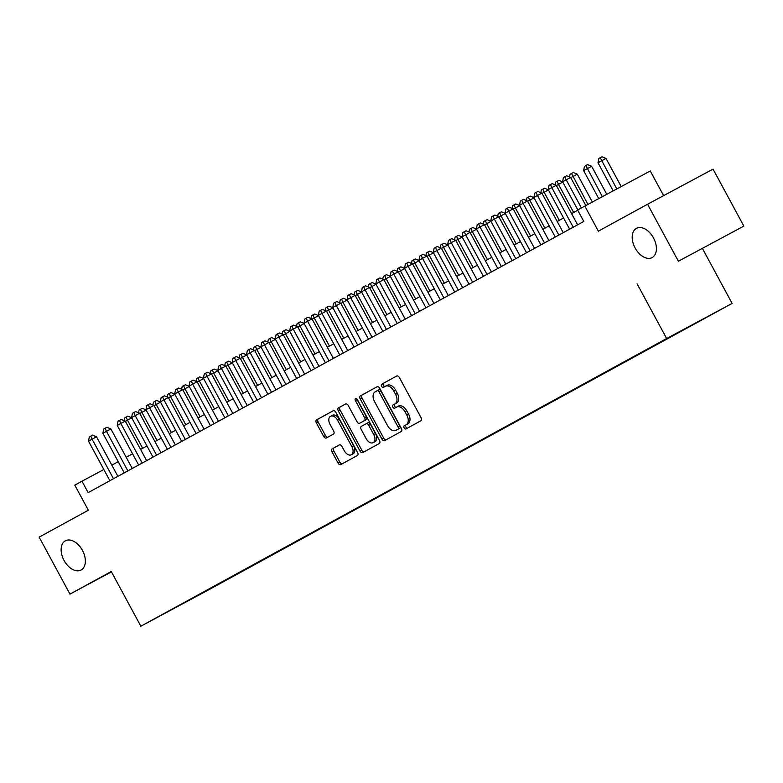 <?xml version="1.0" encoding="UTF-8"?>
<svg xmlns="http://www.w3.org/2000/svg" width="783" height="783" viewBox="0 0 783 783"><rect width="100%" height="100%" fill="white"/><g stroke="black" fill="none" stroke-linecap="round" stroke-linejoin="round"><path stroke-width="1.17" d="M404.097 427.919A1.781 1.126 -118.2 0 0 405.917 428.957A1.781 1.126 -118.2 0 0 405.927 428.947L420.911 420.755A2.545 1.605 -118.2 0 0 421.107 417.74L399.34 377.475A2.545 1.605 -118.2 0 0 396.727 376.006L381.732 384.208A1.781 1.126 -118.2 0 0 381.595 386.313A1.781 1.126 -118.2 0 0 383.425 387.34L385.363 386.273A8.143 5.148 -118.2 0 0 385.363 386.273A8.143 5.148 -118.2 0 1 393.751 390.971L395.562 394.319A8.143 5.148 -118.2 0 1 394.926 403.95L392.988 405.017A1.781 1.126 -118.2 0 0 392.841 407.121A1.781 1.126 -118.2 0 0 394.671 408.149A1.781 1.126 -118.2 0 0 394.681 408.149L396.619 407.082A8.143 5.148 -118.2 0 0 396.619 407.082A8.143 5.148 -118.2 0 1 404.997 411.77L406.817 415.127A8.143 5.148 -118.2 0 1 406.171 424.758L404.234 425.815A1.781 1.126 -118.2 0 0 404.097 427.919M396.668 407.062L398.381 406.132A8.143 5.148 -118.2 0 0 398.381 406.132A8.143 5.148 -118.2 0 1 406.769 410.821L408.579 414.178A8.143 5.148 -118.2 0 1 407.943 423.809L406.005 424.866A1.781 1.126 -118.2 0 0 405.858 426.98A1.781 1.126 -118.2 0 0 407.551 428.056M396.883 375.938L383.504 383.259A1.781 1.126 -118.2 0 0 383.367 385.363A1.781 1.126 -118.2 0 0 385.05 386.45M385.412 386.254L387.135 385.324A8.143 5.148 -118.2 0 0 387.135 385.324A8.143 5.148 -118.2 0 1 395.523 390.022L397.333 393.379A8.143 5.148 -118.2 0 1 396.687 403L394.749 404.067A1.781 1.126 -118.2 0 0 394.612 406.171A1.781 1.126 -118.2 0 0 396.306 407.258M82.43 550.38A16.58 10.482 -118.2 0 0 65.39 540.799A16.58 10.482 -118.2 0 0 64.04 560.442A16.58 10.482 -118.2 0 0 81.07 570.024A16.58 10.482 -118.2 0 0 82.43 550.38M653.492 237.924A16.58 10.482 -118.2 0 0 636.462 228.342A16.58 10.482 -118.2 0 0 635.111 247.986A16.58 10.482 -118.2 0 0 652.141 257.568A16.58 10.482 -118.2 0 0 653.492 237.924M213.377 587.191L200.419 594.17L213.377 587.191M332.217 448.845A2.545 1.605 -118.2 0 0 332.012 451.85L338.119 463.154A2.545 1.605 -118.2 0 0 340.732 464.622L357.381 455.51A2.545 1.605 -118.2 0 0 357.586 452.505L335.809 412.23A2.545 1.605 -118.2 0 0 333.196 410.762A2.545 1.605 -118.2 0 0 333.186 410.772L316.547 419.874A2.545 1.605 -118.2 0 0 316.352 422.879L323.731 436.532A2.545 1.605 -118.2 0 0 326.335 438A2.545 1.605 -118.2 0 0 326.345 437.991L333.47 434.095A2.545 1.605 -118.2 0 0 333.666 431.09L330.005 424.317A6.802 4.297 -118.2 0 1 330.563 416.262A6.802 4.297 -118.2 0 1 337.551 420.197L351.89 446.702A6.802 4.297 -118.2 0 1 351.332 454.766A6.802 4.297 -118.2 0 1 344.344 450.832L341.956 446.418A2.545 1.605 -118.2 0 0 339.342 444.94L333.979 447.896A2.545 1.605 -118.2 0 0 333.783 450.9L339.891 462.205A2.545 1.605 -118.2 0 0 342.337 463.742M678.381 261.228L743.85 226.101L678.381 261.228L647.57 204.246L598.369 231.171L584.813 206.095L577.629 210.03L583.795 221.423L88.146 492.615L81.98 481.212L74.796 485.147L88.352 510.222L39.15 537.138L69.961 594.121L111.45 571.864M637.078 283.828L666.656 338.52L140.842 626.224L111.264 571.521L69.961 594.121M381.977 439.155A2.545 1.605 -118.2 0 0 384.59 440.623A2.545 1.605 -118.2 0 0 384.6 440.623L401.239 431.511A2.545 1.605 -118.2 0 0 401.434 428.507L379.667 388.241A2.545 1.605 -118.2 0 0 377.054 386.773L360.405 395.875A2.545 1.605 -118.2 0 0 360.2 398.89L381.977 439.155L383.748 438.206A2.545 1.605 -118.2 0 0 386.195 439.743M379.305 443.511L362.666 452.613A2.545 1.605 -118.2 0 0 362.666 452.613A2.545 1.605 -118.2 0 1 360.053 451.155L338.276 410.879A2.545 1.605 -118.2 0 1 338.481 407.874L345.597 403.979A2.545 1.605 -118.2 0 0 345.597 403.979L345.597 403.979A2.545 1.605 -118.2 0 1 348.22 405.447L357.048 421.773A2.545 1.605 -118.2 0 0 359.661 423.241A2.545 1.605 -118.2 0 0 359.671 423.241L364.389 420.657A2.545 1.605 -118.2 0 0 364.594 417.642L355.404 400.642A1.781 1.126 -118.2 0 1 355.541 398.537A1.781 1.126 -118.2 0 1 357.371 399.565L379.51 440.506A2.545 1.605 -118.2 0 1 379.305 443.511M647.57 204.246L713.039 169.128L743.85 226.101M706.638 317.184L719.185 310.42L706.638 317.184M666.656 338.52L732.125 303.403L206.311 591.106L140.842 626.224M220.728 582.581L691.115 325.464M220.953 583.012L169.285 610.73L691.281 325.542M663.612 195.642L650.281 170.978L584.813 206.095M702.547 248.7L732.125 303.403M103.826 469.497L81.98 481.212M577.746 210.245L571.58 213.622M563.584 217.997L557.212 221.481M549.216 225.856L542.844 229.341M534.848 233.716L528.476 237.2M520.48 241.575L514.108 245.069M506.112 249.444L499.74 252.929M491.744 257.304L485.382 260.788M477.385 265.163L471.014 268.647M463.017 273.022L456.646 276.507M448.649 280.882L442.278 284.366M434.281 288.741L427.909 292.225M419.913 296.6L413.541 300.085M405.545 304.46L399.173 307.954M391.187 312.329L384.815 315.813M376.819 320.188L370.447 323.673M362.451 328.048L356.079 331.532M348.083 335.907L341.711 339.391M333.715 343.766L327.343 347.251M319.347 351.626L312.975 355.11M304.978 359.485L298.617 362.969M290.62 367.344L284.249 370.839M276.252 375.214L269.881 378.698M261.884 383.073L255.512 386.557M247.516 390.932L241.144 394.417M233.148 398.792L226.776 402.276M218.78 406.651L212.408 410.135M204.422 414.51L198.05 417.995M190.054 422.37L183.682 425.854M175.686 430.229L169.314 433.723M161.318 438.098L154.946 441.583M146.95 445.958L140.578 449.442M132.581 453.817L126.21 457.301M118.213 461.676L111.852 465.161M377.21 386.694L362.177 394.926A2.545 1.605 -118.2 0 0 361.971 397.94L383.748 438.206M397.989 429.231A1.781 1.126 -118.2 0 0 398.136 427.126L379.021 391.774A1.781 1.126 -118.2 0 0 377.191 390.746A1.781 1.126 -118.2 0 0 377.191 390.756L375.145 391.872A8.143 5.148 -118.2 0 0 374.499 401.503L387.565 425.658A8.143 5.148 -118.2 0 0 395.924 430.366A8.143 5.148 -118.2 0 0 395.944 430.347L399.761 428.281A1.781 1.126 -118.2 0 0 399.907 426.177L398.136 427.126M378.962 389.797L377.191 390.746L378.952 389.807A1.781 1.126 -118.2 0 0 378.952 389.807A1.781 1.126 -118.2 0 1 380.792 390.834L399.907 426.177M397.666 429.427A8.143 5.148 -118.2 0 0 397.695 429.417A8.143 5.148 -118.2 0 0 397.715 429.397L395.944 430.347M399.761 428.281L397.715 429.397M345.763 403.901L340.243 406.925A2.545 1.605 -118.2 0 0 340.047 409.93L361.815 450.205A2.545 1.605 -118.2 0 0 364.271 451.742M361.423 422.301A2.545 1.605 -118.2 0 0 361.433 422.291L366.16 419.708A2.545 1.605 -118.2 0 0 366.366 416.703L357.165 399.692L355.404 400.642M356.891 398.919A1.781 1.126 -118.2 0 0 357.165 399.692M366.209 438.725A6.802 4.297 -118.2 0 0 373.197 442.649A6.802 4.297 -118.2 0 0 373.755 434.594L368.705 425.257A2.545 1.605 -118.2 0 0 366.092 423.779A2.545 1.605 -118.2 0 0 366.082 423.789L361.364 426.373A2.545 1.605 -118.2 0 0 361.159 429.378L366.209 438.725M373.197 442.649L374.969 441.7A6.802 4.297 -118.2 0 0 375.527 433.645L373.755 434.594M367.863 422.84L366.092 423.779L367.853 422.84A2.545 1.605 -118.2 0 0 367.853 422.84A2.545 1.605 -118.2 0 1 370.476 424.308L375.527 433.645M339.499 444.871L333.979 447.896M351.332 454.766L353.104 453.817A6.802 4.297 -118.2 0 0 353.662 445.752L351.89 446.702M330.563 416.262L332.335 415.313A6.802 4.297 -118.2 0 1 339.323 419.248L353.662 445.752M333.362 410.693L318.319 418.925A2.545 1.605 -118.2 0 0 318.113 421.929L325.493 435.583A2.545 1.605 -118.2 0 0 327.95 437.12M621.213 186.569L606.013 158.44L601.589 160.809L597.997 162.776L613.187 190.876M616.789 188.938L600.228 157.726L602 156.776L606.013 158.44M597.997 162.776L598.799 158.518L600.228 157.726M585.831 205.547L570.621 177.428L566.197 179.796L581.417 207.955M562.605 181.764L563.408 177.496L564.846 176.713L566.197 179.796L562.605 181.764L577.825 209.913M564.846 176.713L566.618 175.764L570.621 177.428M606.786 194.311L591.645 166.299L583.629 170.635L598.75 198.618M602.362 196.68L585.87 165.585L587.632 164.636L591.645 166.299M583.629 170.635L584.431 166.378L585.87 165.585M592.359 202.053L577.277 174.159L570.758 177.682M587.935 204.422L571.502 173.454L573.273 172.505L577.277 174.159M569.544 176.978L570.063 174.237L571.502 173.454M573.665 212.477L558.485 184.397L556.39 185.542M562.781 182.087L558.485 184.397L557.134 181.313L558.905 180.364L562.703 181.94M555.176 184.837L555.695 182.096L557.134 181.313M559.307 220.336L544.116 192.256L542.022 193.401M548.413 189.946L544.116 192.256L542.766 189.173L544.537 188.223L548.335 189.799M540.818 192.696L541.327 189.956L542.766 189.173M577.619 224.799L556.253 185.287L551.829 187.656L573.215 227.207M548.237 189.623L549.04 185.356L550.478 184.573L551.829 187.656L548.237 189.623L569.623 229.174M550.478 184.573L552.25 183.623L556.253 185.287M563.251 232.659L541.885 193.147L537.461 195.515L558.847 235.066M533.869 197.482L534.672 193.215L536.11 192.432L537.461 195.515L533.869 197.482L555.255 237.034M536.11 192.432L537.882 191.483L541.885 193.147M548.883 240.518L527.517 201.006L523.093 203.374L544.479 242.926M519.501 205.342L520.303 201.074L521.742 200.291L523.093 203.374L519.501 205.342L540.887 244.893M521.742 200.291L523.514 199.342L527.517 201.006M534.525 248.377L513.159 208.865L508.735 211.244L530.12 250.795M505.143 213.201L505.945 208.944L507.374 208.151L508.735 211.244L505.143 213.201L526.528 252.752M507.374 208.151L509.146 207.201L513.159 208.865M544.939 228.196L529.748 200.115L527.664 201.26M534.045 197.815L529.748 200.115L528.398 197.032L530.169 196.083L533.967 197.659M526.45 200.556L526.959 197.815L528.398 197.032M520.157 256.237L498.791 216.725L494.367 219.103L515.752 258.654M490.775 221.06L491.577 216.803L493.016 216.01L494.367 219.103L490.775 221.06L512.16 260.612M493.016 216.01L494.778 215.061L498.791 216.725M530.571 236.055L515.39 207.975L513.296 209.12M519.687 205.675L515.39 207.975L514.03 204.892L515.801 203.942L519.599 205.518M512.082 208.425L512.601 205.675L514.03 204.892M505.789 264.106L484.423 224.584L479.999 226.962L501.384 266.514M476.407 228.93L477.209 224.662L478.648 223.879L479.999 226.962L476.407 228.93L497.792 268.481M478.648 223.879L480.41 222.93L484.423 224.584M516.203 243.924L501.022 215.834L498.928 216.979M505.319 213.534L501.022 215.834L499.671 212.751L501.433 211.802L505.231 213.377M497.714 216.284L498.233 213.534L499.671 212.751M491.421 271.965L470.054 232.443L465.631 234.822L487.016 274.373M462.039 236.789L462.841 232.522L464.28 231.739L465.631 234.822L462.039 236.789L483.424 276.34M464.28 231.739L466.051 230.789L470.054 232.443M501.834 251.783L486.654 223.693L484.56 224.838M490.951 221.393L486.654 223.693L485.303 220.61L487.065 219.661L490.863 221.237M483.346 224.144L483.865 221.403L485.303 220.61M477.053 279.825L455.686 240.312L451.262 242.681L472.648 282.232M447.67 244.648L448.473 240.381L449.912 239.598L451.262 242.681L447.67 244.648L469.056 284.2M449.912 239.598L451.683 238.649L455.686 240.312M487.466 259.643L472.286 231.562L470.191 232.708M476.583 229.253L472.286 231.562L470.935 228.47L472.707 227.52L476.504 229.096M468.978 232.003L469.497 229.262L470.935 228.47M462.684 287.684L441.318 248.172L436.894 250.54L458.28 290.092M433.302 252.508L434.105 248.24L435.544 247.457L436.894 250.54L433.302 252.508L454.688 292.059M435.544 247.457L437.315 246.508L441.318 248.172M473.108 267.502L457.918 239.422L455.823 240.567M462.215 237.112L457.918 239.422L456.567 236.329L458.339 235.389L462.136 236.955M454.61 239.862L455.129 237.122L456.567 236.329M448.316 295.543L426.95 256.031L422.536 258.4L443.912 297.951M418.944 260.367L419.747 256.1L421.176 255.317L422.536 258.4L418.944 260.367L440.33 299.918M421.176 255.317L422.947 254.367L426.95 256.031M458.74 275.362L443.55 247.281L441.455 248.426M447.847 244.971L443.55 247.281L442.199 244.198L443.971 243.249L447.768 244.825M440.252 247.722L440.76 244.981L442.199 244.198M433.958 303.403L412.592 263.891L408.168 266.259L429.554 305.81M404.576 268.226L405.379 263.959L406.808 263.176L408.168 266.259L404.576 268.226L425.962 307.778M406.808 263.176L408.579 262.227L412.592 263.891M444.372 283.221L429.182 255.141L427.097 256.286M433.488 252.831L429.182 255.141L427.831 252.057L429.603 251.108L433.4 252.684M425.883 255.581L426.392 252.84L427.831 252.057M419.59 311.262L398.224 271.75L393.8 274.128L415.186 313.68M390.208 276.086L391.011 271.828L392.449 271.035L393.8 274.128L390.208 276.086L411.594 315.637M392.449 271.035L394.211 270.086L398.224 271.75M405.222 319.121L383.856 279.609L379.432 281.988L400.818 321.539M375.84 283.945L376.643 279.688L378.081 278.895L379.432 281.988L375.84 283.945L397.226 323.496M378.081 278.895L379.853 277.945L383.856 279.609M390.854 326.991L369.488 287.469L365.064 289.847L386.45 329.398M361.472 291.814L362.275 287.547L363.713 286.764L365.064 289.847L361.472 291.814L382.858 331.366M363.713 286.764L365.485 285.815L369.488 287.469M430.004 291.08L414.824 263L412.729 264.145M419.12 260.7L414.824 263L413.463 259.917L415.235 258.967L419.032 260.543M411.515 263.44L412.034 260.7L413.463 259.917M415.636 298.94L400.456 270.859L398.361 272.004M404.752 268.559L400.456 270.859L399.105 267.776L400.867 266.827L404.664 268.403M397.147 271.31L397.666 268.559L399.105 267.776M401.268 306.809L386.088 278.719L383.993 279.864M390.384 276.419L386.088 278.719L384.737 275.636L386.508 274.686L390.296 276.262M382.779 279.169L383.298 276.419L384.737 275.636M376.486 334.85L355.12 295.328L350.696 297.706L372.082 337.258M347.104 299.674L347.906 295.406L349.345 294.623L350.696 297.706L347.104 299.674L368.49 339.225M349.345 294.623L351.117 293.674L355.12 295.328M386.9 314.668L371.719 286.578L369.625 287.723M376.016 284.278L371.719 286.578L370.369 283.495L372.14 282.546L375.938 284.121M368.411 287.028L368.93 284.288L370.369 283.495M362.118 342.709L340.752 303.197L336.328 305.566L357.714 345.117M332.736 307.533L333.538 303.266L334.977 302.483L336.328 305.566L332.736 307.533L354.122 347.084M334.977 302.483L336.749 301.533L340.752 303.197M372.542 322.527L357.351 294.447L355.257 295.592M361.648 292.137L357.351 294.447L356.001 291.354L357.772 290.405L361.57 291.981M354.053 294.888L354.562 292.147L356.001 291.354M347.75 350.569L326.394 311.057L321.97 313.425L343.355 352.976M318.378 315.392L319.18 311.125L320.609 310.342L321.97 313.425L318.378 315.392L339.763 354.944M320.609 310.342L322.381 309.393L326.394 311.057M358.174 330.387L342.983 302.307L340.899 303.452M347.28 299.997L342.983 302.307L341.633 299.214L343.404 298.274L347.202 299.84M339.685 302.747L340.194 300.006L341.633 299.214M333.392 358.428L312.026 318.916L307.602 321.284L328.987 360.836M304.01 323.252L304.812 318.984L306.251 318.201L307.602 321.284L304.01 323.252L325.395 362.803M306.251 318.201L308.013 317.252L312.026 318.916M343.806 338.246L328.625 310.166L326.531 311.311M332.922 307.856L328.625 310.166L327.265 307.083L329.036 306.133L332.834 307.709M325.317 310.606L325.836 307.866L327.265 307.083M319.024 366.287L297.657 326.775L293.234 329.144L314.619 368.695M289.641 331.111L290.444 326.844L291.883 326.061L293.234 329.144L289.641 331.111L311.027 370.662M291.883 326.061L293.645 325.111L297.657 326.775M329.437 346.106L314.257 318.025L312.163 319.17M318.554 315.715L314.257 318.025L312.897 314.942L314.668 313.993L318.466 315.569M310.949 318.466L311.468 315.725L312.897 314.942M304.656 374.147L283.289 334.635L278.865 337.013L300.251 376.564M275.273 338.97L276.076 334.713L277.515 333.92L278.865 337.013L275.273 338.97L296.659 378.522M277.515 333.92L279.286 332.971L283.289 334.635M315.069 353.965L299.889 325.885L297.794 327.03M304.186 323.585L299.889 325.885L298.538 322.802L300.3 321.852L304.098 323.428M296.581 326.325L297.1 323.585L298.538 322.802M290.287 382.006L268.921 342.494L264.497 344.872L285.883 384.424M260.905 346.83L261.708 342.572L263.147 341.779L264.497 344.872L260.905 346.83L282.291 386.381M263.147 341.779L264.918 340.83L268.921 342.494M300.701 361.824L285.521 333.744L283.426 334.889M289.818 331.444L285.521 333.744L284.17 330.661L285.942 329.712L289.739 331.287M282.213 334.194L282.732 331.444L284.17 330.661M275.919 389.875L254.553 350.353L250.129 352.732L271.515 392.283M246.537 354.699L247.34 350.432L248.779 349.649L250.129 352.732L246.537 354.699L267.923 394.25M248.779 349.649L250.55 348.699L254.553 350.353M286.343 369.693L271.153 341.603L269.058 342.748M275.45 339.303L271.153 341.603L269.802 338.52L271.574 337.571L275.371 339.147M267.845 342.054L268.363 339.303L269.802 338.52M271.975 377.553L256.785 349.463L254.69 350.608M261.082 347.163L256.785 349.463L255.434 346.38L257.206 345.43L261.003 347.006M253.486 349.913L253.995 347.172L255.434 346.38M257.607 385.412L242.417 357.332L240.332 358.477M246.723 355.022L242.417 357.332L241.066 354.239L242.838 353.29L246.635 354.865M239.118 357.772L239.627 355.032L241.066 354.239M261.551 397.735L240.185 358.213L235.771 360.591L257.147 400.142M232.179 362.558L232.982 358.291L234.411 357.508L235.771 360.591L232.179 362.558L253.565 402.11M234.411 357.508L236.182 356.559L240.185 358.213M247.193 405.594L225.827 366.082L221.403 368.45L242.789 408.002M217.811 370.418L218.614 366.15L220.043 365.367L221.403 368.45L217.811 370.418L239.197 409.969M220.043 365.367L221.814 364.418L225.827 366.082M232.825 413.453L211.459 373.941L207.035 376.31L228.421 415.861M203.443 378.277L204.246 374.01L205.684 373.227L207.035 376.31L203.443 378.277L224.829 417.828M205.684 373.227L207.446 372.277L211.459 373.941M243.239 393.272L228.059 365.191L225.964 366.336M232.355 362.881L228.059 365.191L226.698 362.098L228.47 361.159L232.267 362.725M224.75 365.632L225.269 362.891L226.698 362.098M218.457 421.313L197.091 381.801L192.667 384.169L214.053 423.72M189.075 386.136L189.877 381.869L191.316 381.086L192.667 384.169L189.075 386.136L210.461 425.688M191.316 381.086L193.088 380.137L197.091 381.801M228.871 401.131L213.69 373.051L211.596 374.196M217.987 370.741L213.69 373.051L212.34 369.968L214.102 369.018L217.899 370.594M210.382 373.491L210.901 370.75L212.34 369.968M204.089 429.172L182.723 389.66L178.299 392.029L199.685 431.58M174.707 393.996L175.509 389.728L176.948 388.945L178.299 392.029L174.707 393.996L196.093 433.547M176.948 388.945L178.72 387.996L182.723 389.66M214.503 408.99L199.322 380.91L197.228 382.055M203.619 378.6L199.322 380.91L197.972 377.827L199.734 376.877L203.531 378.453M196.014 381.35L196.533 378.61L197.972 377.827M189.721 437.031L168.355 397.519L163.931 399.898L185.317 439.449M160.339 401.855L161.141 397.598L162.58 396.805L163.931 399.898L160.339 401.855L181.725 441.406M162.58 396.805L164.352 395.855L168.355 397.519M200.135 416.85L184.954 388.769L182.86 389.914M189.251 386.469L184.954 388.769L183.604 385.686L185.375 384.737L189.173 386.313M181.646 389.21L182.165 386.469L183.604 385.686M175.353 444.891L153.987 405.379L149.563 407.757L170.948 447.308M145.971 409.715L146.773 405.457L148.212 404.664L149.563 407.757L145.971 409.715L167.356 449.266M148.212 404.664L149.984 403.715L153.987 405.379M185.777 424.709L170.586 396.629L168.492 397.774M174.883 394.329L170.586 396.629L169.236 393.546L171.007 392.596L174.805 394.172M167.278 397.079L167.797 394.329L169.236 393.546M171.408 432.578L156.218 404.488L154.134 405.633M160.515 402.188L156.218 404.488L154.868 401.405L156.639 400.456L160.437 402.031M152.92 404.938L153.429 402.188L154.868 401.405M157.04 440.438L141.86 412.347L139.766 413.493M146.157 410.047L141.86 412.347L140.5 409.264L142.271 408.315L146.069 409.891M138.552 412.798L139.071 410.057L140.5 409.264M160.985 452.76L139.628 413.238L135.205 415.616L156.59 455.168M131.613 417.584L132.415 413.316L133.844 412.533L135.205 415.616L131.613 417.584L152.998 457.135M133.844 412.533L135.616 411.584L139.628 413.238M146.627 460.619L125.26 421.097L120.836 423.476L142.222 463.027M117.244 425.443L118.047 421.176L119.486 420.393L120.836 423.476L117.244 425.443L138.63 464.994M119.486 420.393L121.248 419.443L125.26 421.097M132.258 468.479L110.892 428.967L106.468 431.335L127.854 470.886M102.876 433.302L103.679 429.035L105.118 428.252L106.468 431.335L102.876 433.302L124.262 472.854M105.118 428.252L106.88 427.303L110.892 428.967M142.672 448.297L127.492 420.217L125.397 421.362M131.789 417.907L127.492 420.217L126.132 417.124L127.903 416.174L131.701 417.75M124.184 420.657L124.703 417.916L126.132 417.124M117.89 476.338L96.524 436.826L92.1 439.194L113.486 478.746M88.508 441.162L89.311 436.894L90.75 436.111L92.1 439.194L88.508 441.162L109.894 480.713M90.75 436.111L92.521 435.162L96.524 436.826M407.943 423.809L406.171 424.758M408.579 414.178L406.817 415.127M406.769 410.821L404.997 411.77M394.749 404.067L392.988 405.017M396.687 403L394.926 403.95M397.333 393.379L395.562 394.319M395.523 390.022L393.751 390.971M383.504 383.259L381.732 384.208M406.005 424.866L404.234 425.815M361.971 397.94L360.2 398.89M362.177 394.926L360.405 395.875M380.792 390.834L379.021 391.774M361.815 450.205L360.053 451.155M340.047 409.93L338.276 410.879M340.243 406.925L338.481 407.874M359.661 423.241L361.433 422.291L359.671 423.241M366.16 419.708L364.389 420.657M366.366 416.703L364.594 417.642M370.476 424.308L368.705 425.257M339.323 419.248L337.551 420.197M325.493 435.583L323.731 436.532M318.113 421.929L316.352 422.879M318.319 418.925L316.547 419.874M339.891 462.205L338.119 463.154M333.783 450.9L332.012 451.85M398.41 406.123L396.638 407.072M387.164 385.314L385.393 386.264M397.695 429.417L395.924 430.366"/></g></svg>
